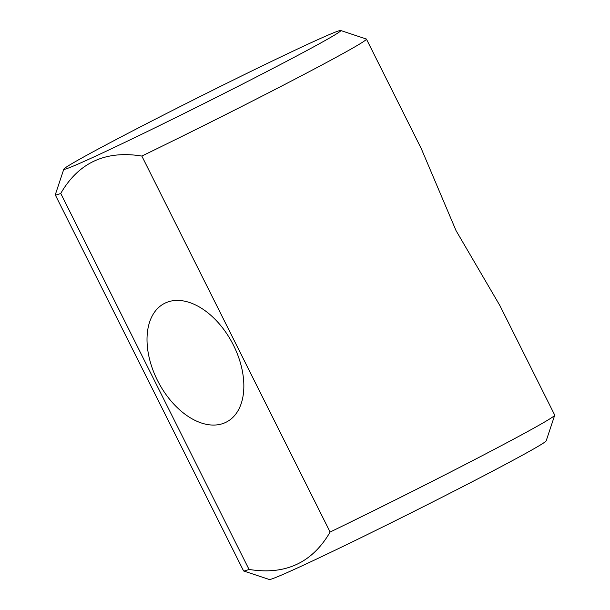 <?xml version="1.0" encoding="UTF-8"?>
<svg xmlns="http://www.w3.org/2000/svg" width="610" height="610" viewBox="0 0 610 610"><rect width="100%" height="100%" fill="white"/><g stroke="black" fill="none" stroke-linecap="round" stroke-linejoin="round"><path stroke-width="0.91" d="M60.748 193.431C78.591 162.626 105.614 150.167 141.833 156.053L330.109 532.042C312.274 562.855 285.251 575.314 249.032 569.427L60.748 193.431A173.995 4.499 -26.6 0 1 55.281 194.91A173.995 4.499 -26.6 0 1 55.281 194.781L63.821 169.145A154.871 4.011 153.4 0 1 200.507 96.334A154.871 4.011 153.4 0 1 340.685 30.5A154.871 4.011 153.4 0 1 290.314 59.338A154.871 4.011 153.4 0 1 142.374 133.941A154.871 4.011 153.4 0 1 63.821 169.145M233.462 345.207A66.917 41.838 -117.8 0 0 164.235 303.536A66.917 41.838 -117.8 0 0 158.417 382.249A66.917 41.838 -117.8 0 0 226.63 421.945A66.917 41.838 -117.8 0 0 233.462 345.207M499.697 305.213L554.719 415.09A173.995 4.499 153.4 0 1 554.719 415.219A173.995 4.499 153.4 0 1 498.019 447.412A173.995 4.499 153.4 0 1 330.109 532.042M249.032 569.427A173.995 4.499 153.4 0 1 243.672 570.983A173.995 4.499 153.4 0 1 243.565 570.899L55.281 194.91M141.833 156.053A173.995 4.499 -26.6 0 0 309.735 71.416A173.995 4.499 -26.6 0 0 366.435 39.101A173.995 4.499 -26.6 0 0 366.328 39.017L340.685 30.5M499.674 305.221L456.044 230.633L421.434 148.985M243.672 570.983L269.315 579.5A154.871 4.011 -26.6 0 0 351.017 542.534A154.871 4.011 -26.6 0 0 495.709 469.509A154.871 4.011 -26.6 0 0 546.179 440.855L554.719 415.219M421.457 148.977L366.435 39.101"/></g></svg>
